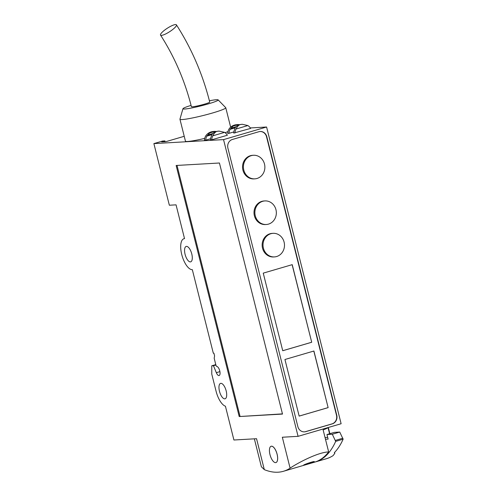<?xml version="1.0" encoding="UTF-8"?>
<svg xmlns="http://www.w3.org/2000/svg" width="497" height="497" viewBox="0 0 497 497"><rect width="100%" height="100%" fill="white"/><g stroke="black" fill="none" stroke-linecap="round" stroke-linejoin="round"><path stroke-width="0.75" d="M184.232 136.296L165.948 141.645L161.618 141.893L164.929 140.924L162.569 141.055L153.877 143.602L223.544 139.614L298.076 436.335L282.333 437.236L290.099 468.168C295.541 464.266 317.39 452.189 328.66 451.935A141.726 57.869 73.7 0 1 314.483 462.198L283.445 471.28A141.726 57.869 73.7 0 1 264.317 469.64L256.551 438.708L233.919 440.007L225.427 406.211A16.059 6.56 73.7 0 1 216.083 391.245L211.778 374.129L211.759 365.798L213.455 365.699L216.325 372.675A4.721 1.932 73.7 0 0 219.109 375.539A4.721 1.932 73.7 0 0 219.705 370.7A4.721 1.932 73.7 0 0 216.655 366.444L216.015 365.55L214.182 358.25L214.592 355.908L213.903 353.168L213.312 353.205L192.327 269.666A16.059 6.56 73.7 0 1 181.933 255.259A16.059 6.56 73.7 0 1 183.921 238.728A16.059 6.56 73.7 0 1 184.53 238.622L176.05 204.845L169.353 205.23L153.877 143.602M216.226 131.525A9.449 8.586 86.7 0 0 215.102 131.37L209.933 132.885L212.207 131.68L214.126 131.37L211.915 131.699C209.119 132.326 206.988 133.842 205.51 136.234A9.449 8.586 86.7 0 0 204.453 140.222L205.733 140.148A9.449 8.586 86.7 0 1 206.789 136.159L207.286 135.569M215.102 131.37L214.126 131.37M212.231 131.593L211.915 131.699M207.355 135.551L212.318 134.103L207.324 135.563L207.895 134.948A9.449 8.586 86.7 0 1 209.933 132.885M239.486 124.716A9.449 8.586 86.7 0 0 238.367 124.567L233.192 126.076L235.466 124.877L237.386 124.561L235.174 124.89C232.379 125.524 230.248 127.033 228.769 129.431A9.449 8.586 86.7 0 0 227.713 133.413L228.993 133.339A9.449 8.586 86.7 0 1 230.049 129.357L230.546 128.766M238.367 124.567L237.386 124.561M235.491 124.784L235.174 124.89M230.614 128.748L235.578 127.294L230.589 128.754L231.155 128.145A9.449 8.586 86.7 0 1 233.192 126.076M211.734 139.806L227.39 135.221A9.449 8.586 -93.3 0 0 224.613 132.357L219.022 131.09L216.835 131.419C215.313 131.972 213.965 133.438 212.791 135.818A9.449 8.586 -93.3 0 0 211.734 139.806L210.455 139.874A9.449 8.586 -93.3 0 1 211.511 135.892L211.834 134.724A9.449 8.586 -93.3 0 1 213.872 132.656L216.537 131.432M290.099 468.168A141.726 57.869 73.7 0 1 283.445 471.28M261.379 466.758L264.317 469.64M325.473 439.255L328.113 439.099L326.97 434.54L334.419 432.359L339.749 432.055L343.123 439.199A141.726 57.869 73.7 0 1 334.332 452.686L334.804 453.326L333.145 455.569A141.726 57.869 73.7 0 1 326.486 458.688L315.52 461.899A141.726 57.869 73.7 0 1 314.999 462.042M343.123 439.199L335.674 441.379A141.726 57.869 73.7 0 1 315.52 461.899M303.953 464.888L303.518 465.173C303.238 465.54 314.843 462.061 314.315 461.651C314.526 460.986 305.81 463.825 303.953 464.888M325.038 437.528L327.678 437.372M329.579 433.775L328.039 427.631A24.564 2.112 165.9 0 1 323.125 429.905L328.66 451.935M277.109 454.202A8.505 3.473 73.7 0 1 275.959 462.564A8.505 3.473 73.7 0 1 275.934 462.57A8.505 3.473 73.7 0 1 270.194 455.395A8.505 3.473 73.7 0 1 271.138 446.256A8.505 3.473 73.7 0 1 271.182 446.244A8.505 3.473 73.7 0 1 277.109 454.202M191.774 253.955A8.033 3.28 73.7 0 1 190.686 261.851A8.033 3.28 73.7 0 1 185.282 255.067A8.033 3.28 73.7 0 1 186.176 246.437A8.033 3.28 73.7 0 1 191.774 253.955M226.172 390.903A8.033 3.28 73.7 0 1 225.085 398.799A8.033 3.28 73.7 0 1 219.68 392.015A8.033 3.28 73.7 0 1 220.575 383.386A8.033 3.28 73.7 0 1 226.172 390.903M176.143 165.476L239.206 416.548L282.501 414.069L219.438 163.004L176.143 165.476M250.339 127.946L266.591 127.015L341.122 423.736L298.076 436.335M215.779 364.618L211.759 365.798M215.872 364.991L213.455 365.699M234.994 132.997A9.449 8.586 -93.3 0 1 236.05 129.015C237.224 126.636 238.572 125.169 240.094 124.61L242.281 124.281L247.873 125.555A9.449 8.586 -93.3 0 1 250.65 128.412L233.714 133.072A9.449 8.586 -93.3 0 1 234.77 129.083L235.093 127.915A9.449 8.586 -93.3 0 1 237.131 125.853L239.796 124.629M233.845 131.922L228.993 133.339M210.585 138.725L205.733 140.148M266.591 127.015L223.544 139.614M227.974 131.612A23.62 2.031 165.9 0 1 225.079 132.68M204.721 138.39A23.62 2.031 165.9 0 1 185.456 141.173L179.951 119.261A23.62 2.031 165.9 0 1 179.951 119.156L182.952 108.719A18.165 1.559 165.9 0 1 191.072 105.383M273.077 233.329L272.207 233.379A11.81 10.735 86.7 0 0 262.534 248.202A11.81 10.735 86.7 0 0 273.561 256.961L274.425 256.912A11.81 10.735 86.7 0 0 284.464 244.505A11.81 10.735 86.7 0 0 273.077 233.329A11.81 10.735 86.7 0 0 263.404 248.152A11.81 10.735 86.7 0 0 274.425 256.912M264.932 200.918L264.069 200.968A11.81 10.735 86.7 0 0 254.396 215.791A11.81 10.735 86.7 0 0 265.417 224.551L266.286 224.501A11.81 10.735 86.7 0 0 276.326 212.095A11.81 10.735 86.7 0 0 264.932 200.918A11.81 10.735 86.7 0 0 255.259 215.741A11.81 10.735 86.7 0 0 266.286 224.501M253.47 155.269L252.6 155.319A11.81 10.735 86.7 0 0 242.927 170.142A11.81 10.735 86.7 0 0 253.948 178.901L254.818 178.852A11.81 10.735 86.7 0 0 264.858 166.445A11.81 10.735 86.7 0 0 253.47 155.269A11.81 10.735 86.7 0 0 243.797 170.092A11.81 10.735 86.7 0 0 254.818 178.852M304.326 431.862A7.088 6.442 86.7 0 0 305.506 431.644L331.996 423.891A7.088 6.442 86.7 0 0 336.481 415.231L266.535 136.768A7.088 6.442 86.7 0 0 260.061 131.506M292.217 264.652L311.712 342.259L282.737 350.733L263.242 273.133L292.217 264.652M313.911 351.019L328.132 407.627L299.157 416.107L284.936 359.499L313.911 351.019M332.269 423.879L305.779 431.626A7.088 6.442 -93.3 0 1 304.462 431.856A7.088 6.442 -93.3 0 1 297.852 426.6L227.906 148.137A7.088 6.442 -93.3 0 1 232.397 139.471L258.887 131.724A7.088 6.442 -93.3 0 1 260.198 131.494A7.088 6.442 -93.3 0 1 266.814 136.756L336.755 415.212A7.088 6.442 -93.3 0 1 332.269 423.879L331.996 423.891M209.399 100.779A18.165 1.559 165.9 0 1 218.146 99.878A18.165 1.559 165.9 0 1 200.943 105.886A18.165 1.559 165.9 0 1 182.952 108.719M176.423 24.85C191.606 48.526 202.708 74.264 209.728 102.071A9.449 0.814 165.9 0 1 204.503 104.146A9.449 0.814 165.9 0 1 191.401 106.675C184.878 80.856 174.59 56.987 160.531 35.076A9.449 2.081 147.2 0 1 167.352 28.211A9.449 2.081 147.2 0 1 176.423 24.85A9.449 2.081 147.2 0 1 172.416 29.739A9.449 2.081 147.2 0 1 160.531 35.076M218.146 99.878L225.713 107.656A23.62 2.031 165.9 0 1 225.768 107.75A23.62 2.031 165.9 0 1 203.354 115.472A23.62 2.031 165.9 0 1 179.951 119.261M311.712 342.259L292.124 264.684M282.731 350.714L311.613 342.265M328.132 407.627L313.818 351.05M299.151 416.082L328.032 407.633M165.122 141.688L164.929 140.924M282.451 413.877L239.206 416.548M240.032 416.306L177.019 165.426M271.182 446.244L271.138 446.256A8.505 3.473 73.7 0 1 277.071 454.215A8.505 3.473 73.7 0 1 275.916 462.577L275.959 462.564M326.97 434.54L332.3 434.235L335.674 441.379M339.749 432.055L332.3 434.235M342.874 438.217L335.425 440.398M218.842 131.102L216.692 131.388M242.101 124.293L239.952 124.579M224.613 132.357L212.791 135.818M219.91 371.626L216.325 372.675M247.873 125.555L236.05 129.015M236.143 126.685L231.155 128.145M235.131 127.872L230.049 129.357M211.871 134.675L206.789 136.159M212.884 133.494L207.895 134.948M334.804 453.326L334.58 452.432M329.871 433.688L328.312 427.482M184.517 238.554L183.921 238.728M225.768 107.75L230.639 127.133M261.372 466.764L254.358 438.832"/></g></svg>
